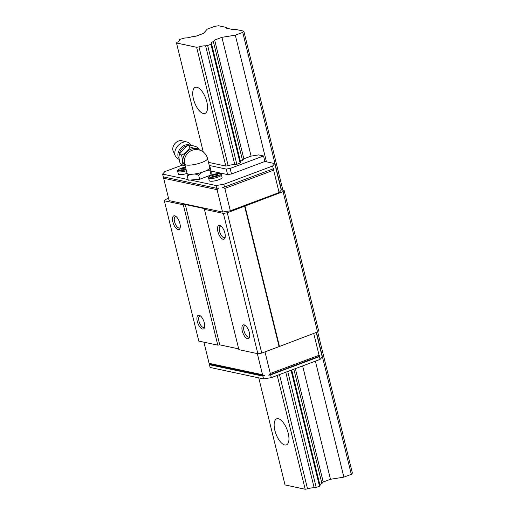 <?xml version="1.0" encoding="UTF-8"?>
<svg xmlns="http://www.w3.org/2000/svg" width="515" height="515" viewBox="0 0 515 515"><rect width="100%" height="100%" fill="white"/><g stroke="black" fill="none" stroke-linecap="round" stroke-linejoin="round"><path stroke-width="0.77" d="M196.91 87.26A13.911 5.968 69.5 0 1 206.322 100.052A13.911 5.968 69.5 0 1 205.002 113.416A13.911 5.968 69.5 0 1 203.354 113.506A13.911 5.968 69.5 0 1 193.943 100.715A13.911 5.968 69.5 0 1 195.256 87.35A13.911 5.968 69.5 0 1 196.91 87.26M278.325 418.734A13.911 5.968 69.5 0 1 287.737 431.519A13.911 5.968 69.5 0 1 286.417 444.883A13.911 5.968 69.5 0 1 284.769 444.973A13.911 5.968 69.5 0 1 275.358 432.188A13.911 5.968 69.5 0 1 276.671 418.824A13.911 5.968 69.5 0 1 278.325 418.734M226.954 27.552L226.413 28.171L233.443 29.67L235.387 29.355L243.827 31.164L242.752 32.387L235.316 35.168L221.92 37.331L214.658 40.048L213.352 41.535A6.032 1.442 -13.8 0 0 211.137 43.292A6.032 1.442 -13.8 0 0 211.511 43.646L210.957 44.277L207.661 45.513L205.614 45.841A6.032 1.442 -13.8 0 0 198.99 46.91L196.627 47.29L176.491 42.983L177.147 42.236A6.032 1.442 -13.8 0 0 179.329 40.492A6.032 1.442 -13.8 0 0 178.975 40.144L179.535 39.501L184.834 37.943A6.032 1.442 -13.8 0 0 191.516 36.868L196.234 36.108L203.496 33.391L207.197 29.155L214.633 26.374L218.515 25.75L226.954 27.552L227.141 28.325M178.975 40.144L179.175 40.968M176.491 42.983L203.264 151.977M258.749 377.862L285.046 484.943L305.183 489.25L307.545 488.87A6.032 1.442 166.2 0 1 314.169 487.802L316.216 487.473L319.512 486.237L320.066 485.606L291.677 370.021M196.627 47.29L225.802 166.068L208.478 162.36M277.225 375.422L305.183 489.25M198.99 46.91L228.164 165.688L225.802 166.068M279.478 374.585L307.545 488.87M205.614 45.841L234.789 164.62A6.032 1.442 -13.8 0 0 228.164 165.688M285.78 372.229L314.169 487.802M207.661 45.513L236.836 164.291L234.789 164.62M287.731 371.495L316.216 487.473M210.957 44.277L240.132 163.055L236.836 164.291M291.026 370.266L319.512 486.237M211.511 43.646L240.685 162.425L240.132 163.055M213.352 41.535L242.526 160.313A6.032 1.442 -13.8 0 0 240.479 161.588M293.84 369.21L321.907 483.495L323.214 482.001L330.476 479.291L343.872 477.128L351.307 474.347L352.382 473.124L317.671 331.821M319.86 484.769A6.032 1.442 166.2 0 1 321.907 483.495M214.658 40.048L243.833 158.82L242.526 160.313M295.365 368.643L323.214 482.001M221.92 37.331L251.088 156.109L243.833 158.82M302.627 365.927L330.476 479.291M235.316 35.168L266.422 161.8M315.386 361.157L343.872 477.128M242.752 32.387L281.428 189.842M316.442 332.387L351.307 474.347M243.827 31.164L282.877 190.157M180.224 227.43A6.051 2.594 69.5 0 1 179.581 227.978A6.051 2.594 69.5 0 1 178.866 228.016A6.051 2.594 69.5 0 1 174.772 222.454A6.051 2.594 69.5 0 1 175.345 216.635A6.051 2.594 69.5 0 1 176.059 216.596A6.051 2.594 69.5 0 1 176.182 216.628M174.694 215.804A7.319 3.142 69.5 0 1 175.531 216.152A7.319 3.142 69.5 0 1 179.329 221.611A7.319 3.142 69.5 0 1 180.044 228.222A7.319 3.142 69.5 0 1 178.087 229.613A7.319 3.142 69.5 0 1 172.873 221.959A7.319 3.142 69.5 0 1 174.694 215.804M204.648 326.877A6.051 2.594 69.5 0 1 204.011 327.418A6.051 2.594 69.5 0 1 203.29 327.456A6.051 2.594 69.5 0 1 199.196 321.894A6.051 2.594 69.5 0 1 199.769 316.075A6.051 2.594 69.5 0 1 200.483 316.036A6.051 2.594 69.5 0 1 200.605 316.068M199.118 315.244A7.319 3.142 69.5 0 1 199.955 315.592A7.319 3.142 69.5 0 1 203.753 321.051A7.319 3.142 69.5 0 1 204.468 327.662A7.319 3.142 69.5 0 1 202.511 329.053A7.319 3.142 69.5 0 1 197.297 321.399A7.319 3.142 69.5 0 1 199.118 315.244M249.64 336.495A6.051 2.594 69.5 0 1 249.003 337.042A6.051 2.594 69.5 0 1 248.288 337.08A6.051 2.594 69.5 0 1 244.187 331.512A6.051 2.594 69.5 0 1 244.76 325.699A6.051 2.594 69.5 0 1 245.481 325.66A6.051 2.594 69.5 0 1 245.603 325.692M244.11 324.862A7.319 3.142 69.5 0 1 244.947 325.21A7.319 3.142 69.5 0 1 248.751 330.669A7.319 3.142 69.5 0 1 249.466 337.286A7.319 3.142 69.5 0 1 247.503 338.677A7.319 3.142 69.5 0 1 242.295 331.016A7.319 3.142 69.5 0 1 244.11 324.862M225.216 237.055A6.051 2.594 69.5 0 1 224.579 237.602A6.051 2.594 69.5 0 1 223.858 237.64A6.051 2.594 69.5 0 1 219.763 232.072A6.051 2.594 69.5 0 1 220.336 226.259A6.051 2.594 69.5 0 1 221.057 226.22A6.051 2.594 69.5 0 1 221.18 226.246M219.686 225.422A7.319 3.142 69.5 0 1 220.523 225.77A7.319 3.142 69.5 0 1 224.328 231.229A7.319 3.142 69.5 0 1 225.036 237.84A7.319 3.142 69.5 0 1 223.079 239.237A7.319 3.142 69.5 0 1 217.871 231.576A7.319 3.142 69.5 0 1 219.686 225.422M222.068 177.495A6.592 1.571 166.2 0 1 217.484 180.199A6.592 1.571 166.2 0 1 210.088 181.151A6.592 1.571 166.2 0 1 209.264 180.636L208.601 177.945A6.592 1.571 -13.8 0 0 209.425 178.454A6.592 1.571 -13.8 0 0 218.167 177.051A6.592 1.571 -13.8 0 0 221.405 174.797L222.068 177.495M186.977 173.446A6.592 1.571 166.2 0 1 179.156 174.534A6.592 1.571 166.2 0 1 178.332 174.025L177.669 171.328A6.592 1.571 -13.8 0 0 178.493 171.843A6.592 1.571 -13.8 0 0 186.404 170.722M163.635 178.248L169.132 200.625L222.564 212.051L217.066 189.674L163.635 178.248L163.764 176.967M188.142 179.561L162.618 174.109L163.3 176.87L216.731 188.297L218.669 187.981L217.066 189.674M162.618 174.109L164.761 171.649L182.259 165.109M222.557 187.357L224.501 187.042L273.278 168.798L273.813 168.186L273.62 170.182L224.836 188.426L222.557 187.357M224.836 188.426L230.334 210.796L222.564 212.051M273.62 170.182L279.111 192.552L230.334 210.796M251.088 156.109L258.601 154.899L263.545 155.955L264.903 161.478L274.746 163.583L272.602 166.036L273.278 168.798M272.602 166.036L223.819 184.28L224.501 187.042M274.746 163.583L281.261 190.099L279.111 192.552M268.695 375.19L270.298 373.491L319.075 355.253L319.95 356.019L268.695 375.19L270.632 374.875L271.315 377.637L320.092 359.393L322.236 356.94L316.229 332.465M319.95 356.019L319.416 356.631L270.632 374.875M264.987 351.874L270.298 373.491M257.333 353.599L262.528 374.746L264.807 375.815L262.869 376.124L263.545 378.892L271.315 377.637M313.712 333.405L319.075 355.253M319.416 356.631L320.092 359.393M262.869 376.124L209.431 364.704L209.972 364.086L209.096 363.32L262.528 374.746M209.972 364.086L264.807 375.815M209.431 364.704L210.114 367.465L263.545 378.892M203.901 342.179L209.096 363.32M223.819 184.28L216.049 185.529L216.731 188.297M185.954 168.901L183.823 169.693L180.984 169.931L181.01 169.094L181.209 169.911M181.01 169.094L185.703 167.871M183.874 168.025L184.248 169.538M211.948 175.705L214.807 174.636L217.645 174.405L217.62 175.242L214.755 176.31L211.923 176.542L211.948 175.705L212.148 176.523M214.807 174.636L215.18 176.149M263.545 155.955L230.128 168.45L226.246 169.075L209.232 165.437M264.903 161.478L231.486 173.973L230.128 168.45M231.486 173.973L227.604 174.598L226.246 169.075M227.604 174.598L211.047 171.057M216.049 185.529L190.357 180.038M281.184 189.79L284.145 190.428L318.611 330.746L317.536 331.975L279.091 346.601L261.742 353.09L257.861 353.715L238.876 349.653L204.41 209.335L204.951 208.717L185.265 204.513L183.321 204.822L164.337 200.766L165.412 199.537L168.572 198.352M238.69 348.887L219.731 344.831L217.787 345.147L198.803 341.085L164.337 200.766M284.145 190.428L283.07 191.651L227.276 212.766L223.394 213.39L204.41 209.335M317.536 331.975L283.07 191.651M279.413 346.235L244.947 205.91M279.091 346.601L244.625 206.277M261.742 353.09L227.276 212.766M257.861 353.715L223.394 213.39M219.731 344.831L185.265 204.513M217.787 345.147L183.321 204.822M184.769 164.079L187.009 173.195A11.716 2.8 -13.8 0 0 188.477 174.109A11.716 2.8 -13.8 0 0 192.616 174.212A11.716 2.8 -13.8 0 0 204.011 171.604A11.716 2.8 -13.8 0 0 209.785 167.793A11.716 2.8 -13.8 0 0 209.766 167.607L207.526 158.491A11.716 11.716 0 0 0 192.044 150.316A11.716 11.716 0 0 0 184.769 164.079A11.716 2.8 -13.8 0 0 186.237 164.993A11.716 2.8 -13.8 0 0 201.771 162.489A11.716 2.8 -13.8 0 0 207.526 158.491M210.172 167.497L211.189 171.643L211.092 174.991L199.646 179.272L188.297 180.205L187.28 176.059L190.19 174.418L195.037 174.012L198.629 175.126L201.565 172.519L206.457 170.69L210.075 170.845L209.805 167.079A12.07 2.884 -13.8 0 0 209.599 166.937L209.869 167.092M186.99 173.104L186.971 173.729A12.07 2.884 -13.8 0 0 188.175 174.218A12.07 2.884 -13.8 0 0 190.19 174.418M199.292 150L198.925 148.629C197.103 149.022 194.142 148.449 190.048 146.923C188.361 150.612 185.542 153.341 181.583 155.118L182.632 160.777L181.995 165.012L185.265 166.088M197.599 149.659A10.088 7.249 130.1 0 0 188.072 150.824A10.088 7.249 130.1 0 0 182.851 160.796A10.088 7.249 130.1 0 0 185.117 165.502M181.995 165.012L180.192 163.493C178.789 159.129 178.647 155.826 179.78 153.599L186.308 146.369L188.252 145.41C189.938 144.908 192.9 145.475 197.129 147.116L198.925 148.629M190.061 145.243A8.684 6.238 130.1 0 0 184.924 145.146A8.684 6.238 130.1 0 0 178.692 151.198A8.684 6.238 130.1 0 0 179.059 158.472M191.136 145.333A9.663 9.663 0 0 0 189.205 143.119A9.663 6.946 130.1 0 0 187.061 142.043A9.663 6.946 130.1 0 0 182.632 142.43A9.663 6.946 130.1 0 0 174.791 153.567A9.663 6.946 130.1 0 0 175.319 155.968A9.663 6.946 130.1 0 0 176.742 157.899A9.663 9.663 0 0 0 179.188 159.399M187.061 142.043L181.776 140.75A7.101 5.099 130.1 0 0 175.654 142.848A7.101 5.099 130.1 0 0 172.763 149.208A7.101 5.099 130.1 0 0 173.149 150.972L175.319 155.968M181.583 155.118L179.78 153.599M190.048 146.923L188.252 145.41M199.646 179.272L198.629 175.126M211.092 174.991L210.075 170.845M186.971 173.729L187.28 176.059M195.037 174.012A12.07 2.884 -13.8 0 0 201.565 172.519M206.457 170.69A12.07 2.884 -13.8 0 0 209.766 168.508M210.011 177.257A5.639 1.345 -13.8 0 0 217.491 176.053A5.639 1.345 -13.8 0 0 219.551 173.69A5.639 1.345 -13.8 0 0 212.077 174.894A5.639 1.345 -13.8 0 0 210.011 177.257M185.522 167.156A5.639 1.345 -13.8 0 0 181.145 168.283A5.639 1.345 -13.8 0 0 179.078 170.645A5.639 1.345 -13.8 0 0 186.121 169.596M187.795 145.623A8.704 6.251 130.1 0 0 186.031 146.073A8.704 6.251 130.1 0 0 179.014 156.624M221.405 174.797C221.778 173.742 219.017 172.628 211.961 174.9C209.232 176.059 208.112 177.07 208.601 177.945M185.516 167.124L181.029 168.289C178.299 169.441 177.179 170.459 177.669 171.328"/></g></svg>
